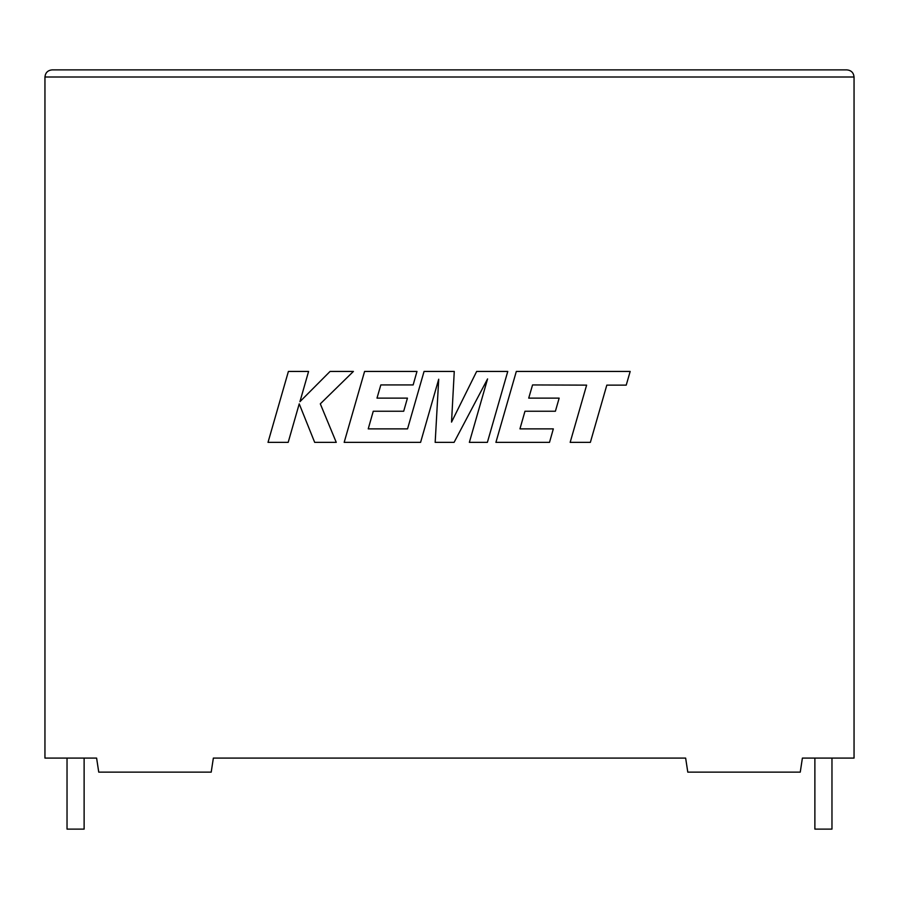 <?xml version="1.0" encoding="UTF-8"?>
<svg xmlns="http://www.w3.org/2000/svg" width="899" height="899" viewBox="0 0 899 899"><rect width="100%" height="100%" fill="white"/><g stroke="black" fill="none" stroke-linecap="round" stroke-linejoin="round"><path stroke-width="1.35" d="M814.876 758.093L814.876 829.125L831.968 829.125L831.968 758.093M84.124 758.093L84.124 829.125L67.032 829.125L67.032 758.093M802.391 758.093L854.05 758.093L854.05 76.999C853.601 72.707 851.218 70.336 846.925 69.875C851.218 70.336 853.601 72.707 854.05 76.999L44.95 76.999L44.95 758.093L96.609 758.093L98.744 772.14L211.209 772.14L213.355 758.093L685.645 758.093L687.791 772.14L800.256 772.14L802.391 758.093M52.075 69.875C47.782 70.336 45.399 72.707 44.95 76.999C45.399 72.707 47.782 70.336 52.075 69.875L846.925 69.875M532.556 384.941L586.62 385.132L570.168 442.364L590.362 442.364L606.814 385.132L626.232 385.132L630.177 371.433L516.318 371.433L495.911 442.364L549.503 442.364L553.334 428.868L519.948 428.868L524.971 411.236L555.402 411.236L559.156 398.133L528.713 398.133L532.556 384.941M507.766 371.433L476.661 371.433L451.534 422.103L454.265 371.433L424.058 371.433L407.55 428.868L368.23 428.868L373.254 411.236L403.696 411.236L407.438 398.122L376.996 398.122L380.828 384.929L413.147 384.929L416.979 371.433L364.589 371.433L344.171 442.364L420.586 442.364L438.712 379.221L435.172 442.364L454.085 442.364L487.573 378.917L469.357 442.364L487.382 442.364L507.766 371.433M288.399 371.433L268.014 442.364L288.186 442.364L299.221 403.853L314.684 442.364L336.26 442.364L320.302 403.853L353.408 371.433L330.068 371.433L299.929 401.684L308.593 371.433L288.399 371.433"/></g></svg>
